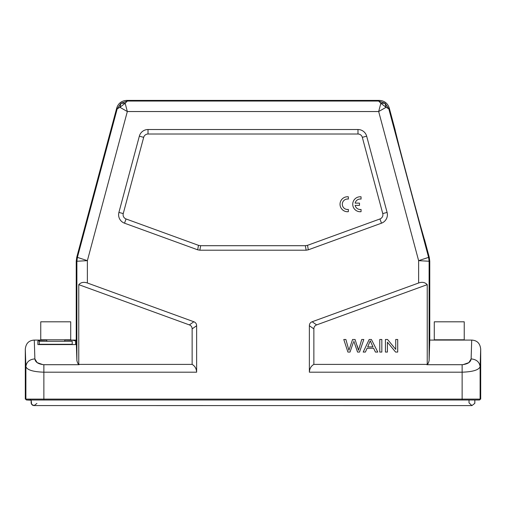 <?xml version="1.0" encoding="UTF-8"?>
<svg xmlns="http://www.w3.org/2000/svg" width="506" height="506" viewBox="0 0 506 506"><rect width="100%" height="100%" fill="white"/><g stroke="black" fill="none" stroke-linecap="round" stroke-linejoin="round"><path stroke-width="0.76" d="M379.171 100.403L378.671 101.055L380.847 103.275L386.091 107.304L378.671 111.541L127.329 111.541L125.153 103.281L127.329 101.055L378.671 101.055L385.041 103.243L386.091 107.304L388.798 108.828L389.304 108.17C387.716 103.256 384.339 100.662 379.171 100.403L126.829 100.403C121.661 100.662 118.284 103.256 116.696 108.17L76.741 257.288L76.235 261.166L76.235 340.083L76.887 360.683C77.544 362.992 78.171 364.225 78.772 364.402L192.141 364.402L192.141 328.881C192.097 326.933 191.167 325.605 189.352 324.903L193.842 321.753C195.664 322.461 196.594 323.783 196.632 325.737L196.632 372.188C196.398 368.583 194.899 365.99 192.141 364.402M459.796 340.083L438.696 340.083M46.122 400.006L30.063 400.006L30.961 399.139M64.724 340.083L73.047 340.253L75.634 341.012L75.634 344.58L37.88 344.58L37.88 341.012L40.233 340.279L46.748 340.083M116.696 108.17L117.202 108.828L120.959 103.243L125.153 103.281L119.909 107.304L127.329 111.541L87.374 260.66L77.399 257.371L117.202 108.828L119.909 107.304L120.959 103.243L127.329 101.055L126.829 100.403M312.158 321.753L316.648 324.903C314.833 325.605 313.903 326.933 313.859 328.881L313.859 364.402C311.108 365.971 309.609 368.57 309.368 372.188L309.368 325.737C309.406 323.789 310.336 322.461 312.158 321.753L418.626 282.999L418.626 260.66L428.601 257.371L388.798 108.828L385.041 103.243L380.847 103.281L378.671 111.541L418.626 260.66L429.113 261.248L429.113 360.683L429.765 340.083L440.068 340.083M193.842 321.753L87.374 282.999L87.374 260.66L76.887 261.248L77.399 257.371L76.741 257.288M462.136 400.006L462.136 372.188C472.73 371.828 478.72 370.012 480.112 366.73L480.112 399.107A0.898 0.898 90 0 1 479.214 400.006L26.786 400.006A0.898 0.898 -90 0 1 25.888 399.107L25.888 366.73C26.445 361.992 29.443 359.38 34.876 358.893L34.288 340.083C27.956 340.481 25.85 344.346 25.3 349.07L25.888 366.73C27.28 370.019 33.27 371.84 43.864 372.188L43.864 399.107L480.7 399.107L480.7 349.077C480.143 344.346 478.05 340.481 471.712 340.083L471.124 358.893C470.725 362.176 467.727 364.111 462.136 364.706L426.868 364.706L427.228 364.409L427.228 284.65C425.002 282.285 422.137 281.734 418.626 282.999M43.864 400.006L43.864 399.107L25.3 399.107L25.3 349.077M87.374 282.999C83.857 281.76 80.985 282.31 78.772 284.65L78.772 364.402L79.132 364.706L43.864 364.706C38.273 364.111 35.275 362.176 34.876 358.893L37.115 362.6L42.985 364.674M78.772 284.65L189.352 324.903M31.138 400.233L26.786 400.006M429.765 261.166L429.259 257.288L428.601 257.371L429.113 261.248L429.765 261.166L429.765 340.083M313.859 364.402L427.228 364.402C427.829 364.225 428.455 362.992 429.113 360.683M353.315 342.48L350.013 352.068L347.913 352.068L343.783 339.488L345.889 339.488L348.919 350.31L352.581 339.488L355.067 339.488L358.514 350.31L361.727 339.488L363.801 339.488L359.532 352.068L357.54 352.068L353.77 341.006L357.546 352.068M359.285 347.571L358.514 350.31L357.299 345.857M370.247 340.81L367.698 346.901L372.973 346.901L370.247 340.81M369.184 339.488L371.404 339.488L377.773 352.068L375.427 352.068L373.611 348.261L367.103 348.261L365.389 352.068L363.2 352.068L369.184 339.488M379.772 339.488L381.834 339.488L381.834 352.068L379.772 352.068L379.772 339.488M395.736 339.488L397.71 339.488L397.71 352.068L395.597 352.068L387.419 342.182L387.419 352.068L385.439 352.068L385.439 339.488L387.558 339.488L395.736 349.368L395.736 339.488M316.648 324.903L427.228 284.65M148.018 134.014A4.497 4.497 0 0 0 143.679 137.341L123.249 213.583A4.497 4.497 110 0 0 126.057 218.965L198.478 245.328L200.654 245.707L305.346 245.707L307.521 245.328L379.943 218.965A4.497 4.497 -110 0 0 382.751 213.583L387.09 212.419A8.988 8.988 -110 0 1 381.48 223.19L308.312 249.819L306.143 250.204L199.857 250.204L197.688 249.819L124.52 223.19A8.988 8.988 -70 0 1 118.91 212.419L139.34 136.177A8.988 8.988 0 0 1 148.018 129.517L148.018 134.014L357.982 134.014A4.497 4.497 0 0 1 362.321 137.341L382.751 213.583M357.982 134.014L357.982 129.517A8.988 8.988 0 0 1 366.66 136.177L387.09 212.419M357.982 129.517L148.018 129.517M355.149 203.121A5.231 5.231 0 0 1 361.05 199.092L361.05 196.809A7.489 7.489 0 0 0 352.739 204.253A7.489 7.489 0 0 0 361.05 211.698L361.05 209.44A5.231 5.231 0 0 1 355.142 205.385L359.5 205.385L359.5 203.121L355.149 203.121M348.343 211.685L348.343 209.421A5.231 5.231 0 0 1 342.315 204.253A5.231 5.231 0 0 1 348.343 199.079L348.343 196.796A7.489 7.489 0 0 0 340.032 204.241A7.489 7.489 0 0 0 348.343 211.685M463.015 364.674L468.885 362.606L471.124 358.899M389.304 108.17L395.287 130.51C393.788 127.379 424.711 242.779 424.445 239.319L429.259 257.288M395.452 131.478L399.215 146.512M401.827 156.544L409.303 184.722M413.693 201.021L419.841 223.481M420.132 224.544L424.015 238.117M70.713 321.81L40.752 321.81L40.752 339.785L70.713 339.785L70.713 321.81M72.213 344.282L39.253 344.282L39.253 341.284L72.213 341.284L72.213 344.282M64.724 339.785L64.724 341.284M464.236 321.81L434.281 321.81L434.281 339.785L464.236 339.785L464.236 321.81M33.643 405.565L471.934 405.597L474.786 403.377L474.856 400.006M43.864 364.706L43.864 372.188L196.632 372.188M192.141 328.881L196.632 325.737M76.887 360.683L76.887 261.248L76.235 261.166M309.368 372.188L462.136 372.188L462.136 364.706M480.7 349.077L480.112 366.73C479.511 362.03 476.513 359.418 471.124 358.893M309.368 325.737L313.859 328.881M308.312 249.819L307.521 245.328M306.143 250.204L305.346 245.707M379.943 218.965L381.48 223.19M366.66 136.177L362.321 137.341M143.679 137.341L139.34 136.177M123.249 213.583L118.91 212.419M126.057 218.965L124.52 223.19M198.478 245.328L197.688 249.819M200.654 245.707L199.857 250.204M34.288 340.083L46.204 340.083M67.304 340.083L76.235 340.083M458.423 340.083L471.712 340.083M46.748 339.785L46.748 341.284M469.011 400.006L469.024 402.877L471.934 405.597M474.843 403.016L474.862 402.434M474.862 401.353L474.862 400.512M31.138 401.182L31.144 402.453M31.151 402.839L31.189 403.257M31.347 403.794L31.789 404.528M32.333 405.047L33.017 405.407M31.138 400.006L31.631 404.319L34.066 405.597L36.9 403.453"/></g></svg>
